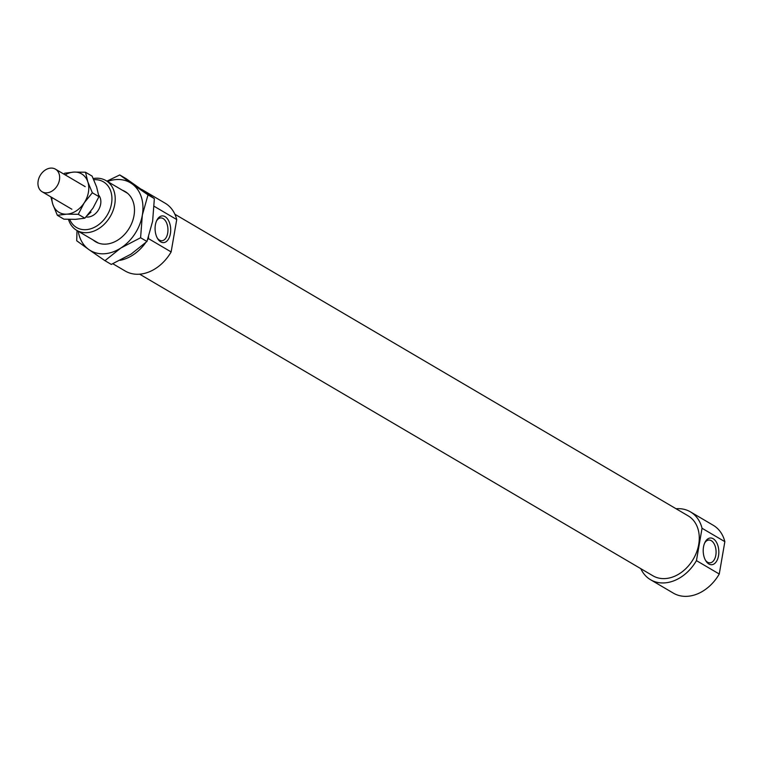 <?xml version="1.0" encoding="UTF-8"?>
<svg xmlns="http://www.w3.org/2000/svg" width="763" height="763" viewBox="0 0 763 763"><rect width="100%" height="100%" fill="white"/><g stroke="black" fill="none" stroke-linecap="round" stroke-linejoin="round"><path stroke-width="1.14" d="M68.479 219.382A28.86 21.917 -59.6 0 0 76.701 230.34A28.86 21.917 -59.6 0 0 110.225 216.568A28.86 21.917 -59.6 0 0 105.943 180.573A28.86 21.917 -59.6 0 0 93.248 178.552M93.773 179.715A26.495 20.124 120.4 0 1 107.106 215.29A26.495 20.124 120.4 0 1 69.719 219.41M86.009 216.95A13.114 9.967 -59.6 0 0 98.637 209.644A13.114 9.967 -59.6 0 0 98.685 195.109M157.331 238.123A11.416 6.648 87.3 0 0 161.832 240.736A11.416 6.648 87.3 0 0 167.927 231.094A11.416 6.648 87.3 0 0 163.158 218.571A11.416 6.648 87.3 0 0 160.755 217.941A11.416 6.648 87.3 0 0 156.52 220.965M165.075 216.644A13.381 7.802 -92.7 0 1 169.748 236.292A13.381 7.802 -92.7 0 1 157.75 238.848A13.381 7.802 -92.7 0 1 156.873 220.211A13.381 7.802 -92.7 0 1 165.075 216.644M713.195 538.735A13.381 7.802 -92.7 0 1 717.878 558.392A13.381 7.802 -92.7 0 1 705.88 560.948A13.381 7.802 -92.7 0 1 704.993 542.312A13.381 7.802 -92.7 0 1 713.195 538.735M705.451 560.223A11.416 6.648 87.3 0 0 709.952 562.836A11.416 6.648 87.3 0 0 714.111 559.966A11.416 6.648 87.3 0 0 711.278 540.671A11.416 6.648 87.3 0 0 708.884 540.032A11.416 6.648 87.3 0 0 704.64 543.065M719.261 574.024L696.447 560.624L702.046 528.263L724.85 541.663L719.261 574.024A39.352 29.891 -59.6 0 1 673.367 593.137L650.553 579.727A39.352 29.891 -59.6 0 0 696.447 560.624M154.183 206.315L176.73 219.563L171.131 251.933L148.327 238.523L148.613 236.873M702.046 528.263A39.352 29.891 -59.6 0 0 690.439 511.868A39.352 29.891 -59.6 0 0 676.028 508.73M640.806 568.673A39.352 29.891 -59.6 0 0 650.553 579.727M139.648 274.175L652.88 575.769A34.764 26.4 -59.6 0 0 693.262 559.174A34.764 26.4 -59.6 0 0 688.112 515.826L174.87 214.231M146.143 192.6A39.352 29.891 -59.6 0 0 142.309 189.777A39.352 29.891 -59.6 0 0 141.584 189.358M120.106 260.326A39.352 29.891 -59.6 0 0 145.599 242.758M147.602 239.754A39.352 29.891 -59.6 0 0 148.327 238.523M724.85 541.663A39.352 29.891 -59.6 0 0 713.243 525.278L690.439 511.868M176.73 219.563A39.352 29.891 -59.6 0 0 165.123 203.177L142.309 189.777M112.838 263.75L125.237 271.037A39.352 29.891 -59.6 0 0 171.131 251.933M90.396 211.761L90.997 212.114L87.383 215.433M90.997 212.114L90.091 212.162M38.15 180.974A13.114 9.967 -59.6 0 0 42.156 191.78A13.114 9.967 -59.6 0 0 57.387 185.514A13.114 9.967 -59.6 0 0 55.441 169.157A13.114 9.967 -59.6 0 0 38.15 180.974M140.592 237.741L120.802 248.051A39.352 29.891 -59.6 0 0 142.328 215.147L140.592 237.741L146.954 241.48L152.629 221.203L154.355 198.609L126.114 178.685L119.753 174.946L131.904 183.749A39.352 29.891 -59.6 0 0 107.478 181.48M104.951 260.679L88.851 249.558A39.352 29.891 -59.6 0 0 120.802 248.051L104.951 260.679L111.303 264.418L131.102 254.108L146.954 241.48M78.236 231.246A39.352 29.891 -59.6 0 0 88.851 249.558L76.701 240.755L77.015 230.521M106.915 181.146L119.753 174.946M131.904 183.749L148.003 194.87L142.328 215.147A39.352 29.891 -59.6 0 0 131.904 183.749M148.003 194.87L154.355 198.609M122.452 190.273A29.118 22.117 120.4 0 1 129.452 227.86A29.118 22.117 120.4 0 1 93.2 240.04M92.342 192.781L84.178 202.891A22.299 16.939 -59.6 0 0 87.812 181.852L92.342 192.781L98.932 196.663L96.643 187.04L92.113 176.119L85.523 172.238L87.812 181.852A22.299 16.939 -59.6 0 0 73.954 172.076A22.299 16.939 -59.6 0 0 65.16 174.861M78.255 214.317L66.686 214.155A22.299 16.939 -59.6 0 0 84.178 202.891L78.255 214.317L84.846 218.189L93.01 208.08L98.932 196.663M66.686 214.155L57.349 215.3L52.828 204.37A22.299 16.939 -59.6 0 0 66.686 214.155M51.865 197.483A22.299 16.939 -59.6 0 0 52.828 204.37L50.892 196.911M63.815 174.078L64.617 173.23L73.954 172.076L85.523 172.238M57.349 215.3L63.949 219.181L75.518 219.343L84.846 218.189M127.555 193.277L105.943 180.573M98.313 243.035L76.701 230.34M85.17 186.63L55.441 169.157M71.875 209.243L42.156 191.78"/></g></svg>

